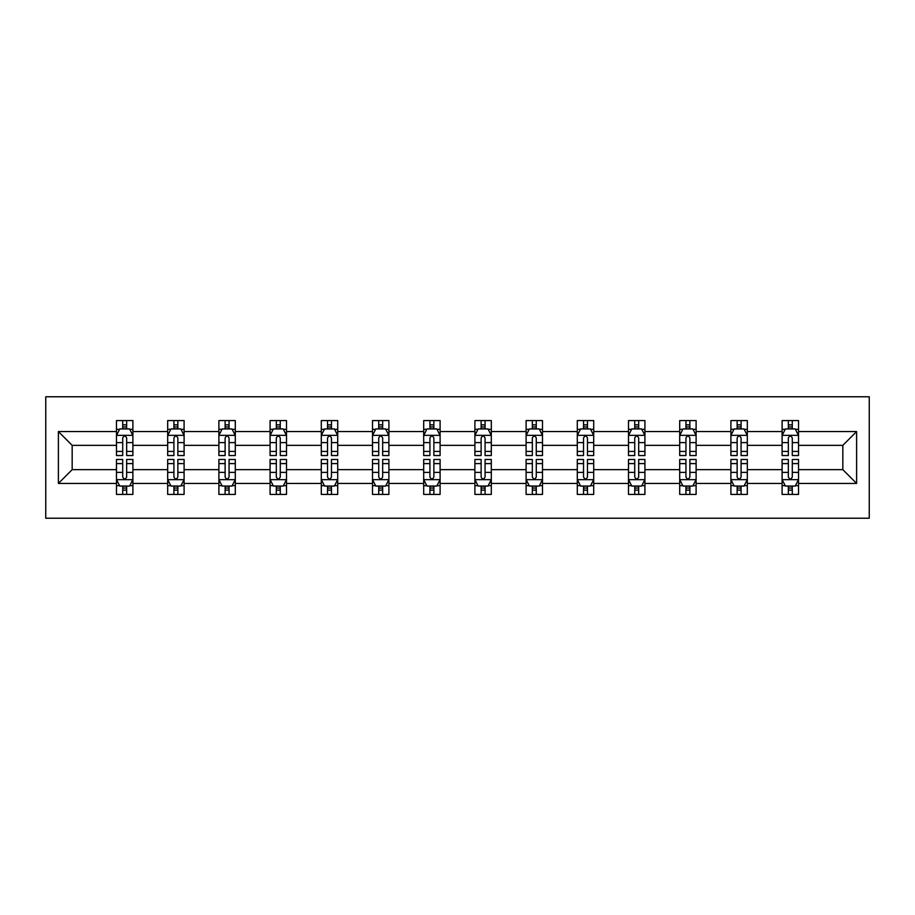 <?xml version="1.0" encoding="UTF-8"?>
<svg xmlns="http://www.w3.org/2000/svg" width="915" height="915" viewBox="0 0 915 915"><rect width="100%" height="100%" fill="white"/><g stroke="black" fill="none" stroke-linecap="round" stroke-linejoin="round"><path stroke-width="1.37" d="M45.75 518.222L869.25 518.222L869.25 396.778L45.75 396.778L45.75 518.222M798.52 483.429L798.52 469.647L842.829 469.647L856.612 483.429L798.52 483.429L798.52 494.42L792.287 494.42L792.287 486.059M782.108 483.429L747.315 483.429L747.315 469.647L782.108 469.647L782.108 494.42L798.52 494.42L798.52 485.659L795.432 485.659M747.315 483.429L747.315 494.42L741.081 494.42L741.081 486.059M730.902 483.429L696.109 483.429L696.109 469.647L730.902 469.647L730.902 494.42L747.315 494.42L747.315 485.659L744.227 485.659M696.109 483.429L696.109 494.42L689.876 494.42L689.876 486.059M679.708 483.429L644.915 483.429L644.915 469.647L679.708 469.647L679.708 494.42L696.109 494.42L696.109 485.659L693.032 485.659M644.915 483.429L644.915 494.42L638.681 494.42L638.681 486.059M628.502 483.429L593.709 483.429L593.709 469.647L628.502 469.647L628.502 494.42L644.915 494.42L644.915 485.659L641.827 485.659M593.709 483.429L593.709 494.42L587.476 494.42L587.476 486.059M577.296 483.429L542.504 483.429L542.504 469.647L577.296 469.647L577.296 494.42L593.709 494.42L593.709 485.659L590.621 485.659M542.504 483.429L542.504 494.42L536.27 494.42L536.27 486.059M526.102 483.429L491.309 483.429L491.309 469.647L526.102 469.647L526.102 494.42L542.504 494.42L542.504 485.659L539.427 485.659M491.309 483.429L491.309 494.42L485.076 494.42L485.076 486.059M474.896 483.429L440.104 483.429L440.104 469.647L474.896 469.647L474.896 494.42L491.309 494.42L491.309 485.659L488.221 485.659M440.104 483.429L440.104 494.42L433.87 494.42L433.87 486.059M423.691 483.429L388.898 483.429L388.898 469.647L423.691 469.647L423.691 494.42L440.104 494.42L440.104 485.659L437.015 485.659M388.898 483.429L388.898 494.42L382.664 494.42L382.664 486.059M372.497 483.429L337.704 483.429L337.704 469.647L372.497 469.647L372.497 494.42L388.898 494.42L388.898 485.659L385.821 485.659M337.704 483.429L337.704 494.42L331.459 494.42L331.459 486.059M321.291 483.429L286.498 483.429L286.498 469.647L321.291 469.647L321.291 494.42L337.704 494.42L337.704 485.659L334.615 485.659M286.498 483.429L286.498 494.42L280.264 494.42L280.264 486.059M270.085 483.429L235.292 483.429L235.292 469.647L270.085 469.647L270.085 494.42L286.498 494.42L286.498 485.659L283.41 485.659M235.292 483.429L235.292 494.42L229.059 494.42L229.059 486.059M218.891 483.429L184.098 483.429L184.098 469.647L218.891 469.647L218.891 494.42L235.292 494.42L235.292 485.659L232.216 485.659M184.098 483.429L184.098 494.42L177.853 494.42L177.853 486.059M167.685 483.429L132.892 483.429L132.892 469.647L167.685 469.647L167.685 494.42L184.098 494.42L184.098 485.659L181.01 485.659M132.892 483.429L132.892 494.42L126.659 494.42L126.659 486.059M116.48 483.429L58.388 483.429L58.388 431.571L116.48 431.571L116.48 445.353L72.171 445.353L72.171 469.647L116.48 469.647L116.48 494.42L132.892 494.42L132.892 485.659L129.804 485.659M119.568 429.341L116.48 429.341L116.48 420.58L116.48 431.571M119.43 420.58L132.892 420.58L132.892 431.571L167.685 431.571L167.685 420.58L184.098 420.58L184.098 431.571L218.891 431.571L218.891 420.58L235.292 420.58L235.292 431.571L270.085 431.571L270.085 420.58L286.498 420.58L286.498 431.571L321.291 431.571L321.291 420.58L337.704 420.58L337.704 431.571L372.497 431.571L372.497 420.58L388.898 420.58L388.898 431.571L423.691 431.571L423.691 420.58L440.104 420.58L440.104 431.571L474.896 431.571L474.896 420.58L491.309 420.58L491.309 431.571L526.102 431.571L526.102 420.58L542.504 420.58L542.504 431.571L577.296 431.571L577.296 420.58L593.709 420.58L593.709 431.571L628.502 431.571L628.502 420.58L644.915 420.58L644.915 431.571L679.708 431.571L679.708 420.58L696.109 420.58L696.109 431.571L730.902 431.571L730.902 420.58L747.315 420.58L747.315 431.571L782.108 431.571L782.108 420.58L798.52 420.58L798.52 431.571L856.612 431.571L856.612 483.429M782.108 431.571L782.108 445.353L747.315 445.353L747.315 431.571M730.902 431.571L730.902 445.353L696.109 445.353L696.109 431.571M679.708 431.571L679.708 445.353L644.915 445.353L644.915 431.571M628.502 431.571L628.502 445.353L593.709 445.353L593.709 431.571M577.296 431.571L577.296 445.353L542.504 445.353L542.504 431.571M526.102 431.571L526.102 445.353L491.309 445.353L491.309 431.571M474.896 431.571L474.896 445.353L440.104 445.353L440.104 431.571M423.691 431.571L423.691 445.353L388.898 445.353L388.898 431.571M372.497 431.571L372.497 445.353L337.704 445.353L337.704 431.571M321.291 431.571L321.291 445.353L286.498 445.353L286.498 431.571M270.085 431.571L270.085 445.353L235.292 445.353L235.292 431.571M218.891 431.571L218.891 445.353L184.098 445.353L184.098 431.571M167.685 431.571L167.685 445.353L132.892 445.353L132.892 431.571M58.388 431.571L72.171 445.353M842.829 469.647L842.829 445.353L798.52 445.353L798.52 431.571M788.341 428.78L792.287 428.78M737.147 428.78L741.081 428.78M685.941 428.78L689.876 428.78M634.736 428.78L638.681 428.78M583.541 428.78L587.476 428.78M532.336 428.78L536.27 428.78M481.13 428.78L485.076 428.78M429.924 428.78L433.87 428.78M378.73 428.78L382.664 428.78M327.524 428.78L331.459 428.78M276.319 428.78L280.264 428.78M225.124 428.78L229.059 428.78M173.919 428.78L177.853 428.78M122.713 428.78L126.659 428.78M122.713 486.22L126.659 486.22M173.919 486.22L177.853 486.22M225.124 486.22L229.059 486.22M276.319 486.22L280.264 486.22M327.524 486.22L331.459 486.22M378.73 486.22L382.664 486.22M429.924 486.22L433.87 486.22M481.13 486.22L485.076 486.22M532.336 486.22L536.27 486.22M583.541 486.22L587.476 486.22M634.736 486.22L638.681 486.22M685.941 486.22L689.876 486.22M737.147 486.22L741.081 486.22M788.341 486.22L792.287 486.22M72.171 469.647L58.388 483.429M856.612 431.571L842.829 445.353M126.659 424.846L122.713 424.846M116.48 451.415L116.48 455.533L122.713 455.533L122.713 451.415L116.48 451.415L116.48 445.353M132.892 445.353L132.892 455.533L126.659 455.533L126.659 437.976C125.344 435.437 124.028 435.437 122.713 437.976L122.713 451.415M129.804 429.341L132.892 429.341L132.892 420.58L126.659 420.58L126.659 428.941M132.892 435.506L129.61 428.941L119.762 428.941L116.48 435.506M116.48 420.58L122.713 420.58L122.713 428.941M122.713 490.154L126.659 490.154M132.892 463.585L132.892 459.467L126.659 459.467L126.659 463.585L132.892 463.585L132.892 469.647M116.48 469.647L116.48 459.467L122.713 459.467L122.713 477.024C124.028 479.563 125.344 479.563 126.659 477.024L126.659 463.585M119.568 485.659L116.48 485.659L116.48 494.42L122.713 494.42L122.713 486.059M116.48 479.494L119.762 486.059L129.61 486.059L132.892 479.494M129.941 494.42L132.892 494.42M177.853 424.846L173.919 424.846M170.773 429.341L167.685 429.341L167.685 420.58L173.919 420.58L173.919 428.941M167.685 451.415L167.685 455.533L173.919 455.533L173.919 451.415L167.685 451.415L167.685 445.353M184.098 445.353L184.098 455.533L177.853 455.533L177.853 437.976C176.549 435.437 175.234 435.437 173.919 437.976L173.919 451.415M181.01 429.341L184.098 429.341L184.098 420.58L177.853 420.58L177.853 428.941M184.098 435.506L180.815 428.941L170.968 428.941L167.685 435.506M170.636 420.58L167.685 420.58M229.059 424.846L225.124 424.846M221.968 429.341L218.891 429.341L218.891 420.58L225.124 420.58L225.124 428.941M218.891 451.415L218.891 455.533L225.124 455.533L225.124 451.415L218.891 451.415L218.891 445.353M235.292 445.353L235.292 455.533L229.059 455.533L229.059 437.976C227.744 435.437 226.44 435.437 225.124 437.976L225.124 451.415M232.216 429.341L235.292 429.341L235.292 420.58L229.059 420.58L229.059 428.941M235.292 435.506L232.01 428.941L222.162 428.941L218.891 435.506M221.842 420.58L218.891 420.58M173.919 490.154L177.853 490.154M184.098 463.585L184.098 459.467L177.853 459.467L177.853 463.585L184.098 463.585L184.098 469.647M167.685 469.647L167.685 459.467L173.919 459.467L173.919 477.024C175.234 479.563 176.538 479.563 177.853 477.024L177.853 463.585M170.773 485.659L167.685 485.659L167.685 494.42L173.919 494.42L173.919 486.059M167.685 479.494L170.968 486.059L180.815 486.059L184.098 479.494M181.136 494.42L184.098 494.42M225.124 490.154L229.059 490.154M235.292 463.585L235.292 459.467L229.059 459.467L229.059 463.585L235.292 463.585L235.292 469.647M218.891 469.647L218.891 459.467L225.124 459.467L225.124 477.024C226.428 479.563 227.744 479.563 229.059 477.024L229.059 463.585M221.968 485.659L218.891 485.659L218.891 494.42L225.124 494.42L225.124 486.059M218.891 479.494L222.162 486.059L232.01 486.059L235.292 479.494M232.341 494.42L235.292 494.42M280.264 424.846L276.319 424.846M273.173 429.341L270.085 429.341L270.085 420.58L276.319 420.58L276.319 428.941M270.085 451.415L270.085 455.533L276.319 455.533L276.319 451.415L270.085 451.415L270.085 445.353M286.498 445.353L286.498 455.533L280.264 455.533L280.264 437.976C278.949 435.437 277.634 435.437 276.319 437.976L276.319 451.415M283.41 429.341L286.498 429.341L286.498 420.58L280.264 420.58L280.264 428.941M286.498 435.506L283.215 428.941L273.368 428.941L270.085 435.506M273.036 420.58L270.085 420.58M276.319 490.154L280.264 490.154M286.498 463.585L286.498 459.467L280.264 459.467L280.264 463.585L286.498 463.585L286.498 469.647M270.085 469.647L270.085 459.467L276.319 459.467L276.319 477.024C277.634 479.563 278.949 479.563 280.264 477.024L280.264 463.585M273.173 485.659L270.085 485.659L270.085 494.42L276.319 494.42L276.319 486.059M270.085 479.494L273.368 486.059L283.215 486.059L286.498 479.494M283.547 494.42L286.498 494.42M331.459 424.846L327.524 424.846M324.379 429.341L321.291 429.341L321.291 420.58L327.524 420.58L327.524 428.941M321.291 451.415L321.291 455.533L327.524 455.533L327.524 451.415L321.291 451.415L321.291 445.353M337.704 445.353L337.704 455.533L331.459 455.533L331.459 437.976C330.155 435.437 328.84 435.437 327.524 437.976L327.524 451.415M334.615 429.341L337.704 429.341L337.704 420.58L331.459 420.58L331.459 428.941M337.704 435.506L334.421 428.941L324.573 428.941L321.291 435.506M324.242 420.58L321.291 420.58M327.524 490.154L331.459 490.154M337.704 463.585L337.704 459.467L331.459 459.467L331.459 463.585L337.704 463.585L337.704 469.647M321.291 469.647L321.291 459.467L327.524 459.467L327.524 477.024C328.84 479.563 330.155 479.563 331.459 477.024L331.459 463.585M324.379 485.659L321.291 485.659L321.291 494.42L327.524 494.42L327.524 486.059M321.291 479.494L324.573 486.059L334.421 486.059L337.704 479.494M334.741 494.42L337.704 494.42M382.664 424.846L378.73 424.846M375.573 429.341L372.497 429.341L372.497 420.58L378.73 420.58L378.73 428.941M372.497 451.415L372.497 455.533L378.73 455.533L378.73 451.415L372.497 451.415L372.497 445.353M388.898 445.353L388.898 455.533L382.664 455.533L382.664 437.976C381.361 435.437 380.045 435.437 378.73 437.976L378.73 451.415M385.821 429.341L388.898 429.341L388.898 420.58L382.664 420.58L382.664 428.941M388.898 435.506L385.615 428.941L375.779 428.941L372.497 435.506M375.447 420.58L372.497 420.58M378.73 490.154L382.664 490.154M388.898 463.585L388.898 459.467L382.664 459.467L382.664 463.585L388.898 463.585L388.898 469.647M372.497 469.647L372.497 459.467L378.73 459.467L378.73 477.024C380.034 479.563 381.349 479.563 382.664 477.024L382.664 463.585M375.573 485.659L372.497 485.659L372.497 494.42L378.73 494.42L378.73 486.059M372.497 479.494L375.779 486.059L385.615 486.059L388.898 479.494M385.947 494.42L388.898 494.42M433.87 424.846L429.924 424.846M426.779 429.341L423.691 429.341L423.691 420.58L429.924 420.58L429.924 428.941M423.691 451.415L423.691 455.533L429.924 455.533L429.924 451.415L423.691 451.415L423.691 445.353M440.104 445.353L440.104 455.533L433.87 455.533L433.87 437.976C432.555 435.437 431.24 435.437 429.924 437.976L429.924 451.415M437.015 429.341L440.104 429.341L440.104 420.58L433.87 420.58L433.87 428.941M440.104 435.506L436.821 428.941L426.973 428.941L423.691 435.506M426.653 420.58L423.691 420.58M429.924 490.154L433.87 490.154M440.104 463.585L440.104 459.467L433.87 459.467L433.87 463.585L440.104 463.585L440.104 469.647M423.691 469.647L423.691 459.467L429.924 459.467L429.924 477.024C431.24 479.563 432.555 479.563 433.87 477.024L433.87 463.585M426.779 485.659L423.691 485.659L423.691 494.42L429.924 494.42L429.924 486.059M423.691 479.494L426.973 486.059L436.821 486.059L440.104 479.494M437.153 494.42L440.104 494.42M485.076 424.846L481.13 424.846M477.985 429.341L474.896 429.341L474.896 420.58L481.13 420.58L481.13 428.941M474.896 451.415L474.896 455.533L481.13 455.533L481.13 451.415L474.896 451.415L474.896 445.353M491.309 445.353L491.309 455.533L485.076 455.533L485.076 437.976C483.76 435.437 482.445 435.437 481.13 437.976L481.13 451.415M488.221 429.341L491.309 429.341L491.309 420.58L485.076 420.58L485.076 428.941M491.309 435.506L488.027 428.941L478.179 428.941L474.896 435.506M477.847 420.58L474.896 420.58M481.13 490.154L485.076 490.154M491.309 463.585L491.309 459.467L485.076 459.467L485.076 463.585L491.309 463.585L491.309 469.647M474.896 469.647L474.896 459.467L481.13 459.467L481.13 477.024C482.445 479.563 483.76 479.563 485.076 477.024L485.076 463.585M477.985 485.659L474.896 485.659L474.896 494.42L481.13 494.42L481.13 486.059M474.896 479.494L478.179 486.059L488.027 486.059L491.309 479.494M488.347 494.42L491.309 494.42M536.27 424.846L532.336 424.846M529.179 429.341L526.102 429.341L526.102 420.58L532.336 420.58L532.336 428.941M526.102 451.415L526.102 455.533L532.336 455.533L532.336 451.415L526.102 451.415L526.102 445.353M542.504 445.353L542.504 455.533L536.27 455.533L536.27 437.976C534.966 435.437 533.651 435.437 532.336 437.976L532.336 451.415M539.427 429.341L542.504 429.341L542.504 420.58L536.27 420.58L536.27 428.941M542.504 435.506L539.221 428.941L529.385 428.941L526.102 435.506M529.053 420.58L526.102 420.58M532.336 490.154L536.27 490.154M542.504 463.585L542.504 459.467L536.27 459.467L536.27 463.585L542.504 463.585L542.504 469.647M526.102 469.647L526.102 459.467L532.336 459.467L532.336 477.024C533.639 479.563 534.955 479.563 536.27 477.024L536.27 463.585M529.179 485.659L526.102 485.659L526.102 494.42L532.336 494.42L532.336 486.059M526.102 479.494L529.385 486.059L539.221 486.059L542.504 479.494M539.553 494.42L542.504 494.42M587.476 424.846L583.541 424.846M580.385 429.341L577.296 429.341L577.296 420.58L583.541 420.58L583.541 428.941M577.296 451.415L577.296 455.533L583.541 455.533L583.541 451.415L577.296 451.415L577.296 445.353M593.709 445.353L593.709 455.533L587.476 455.533L587.476 437.976C586.16 435.437 584.845 435.437 583.541 437.976L583.541 451.415M590.621 429.341L593.709 429.341L593.709 420.58L587.476 420.58L587.476 428.941M593.709 435.506L590.427 428.941L580.579 428.941L577.296 435.506M580.259 420.58L577.296 420.58M638.681 424.846L634.736 424.846M631.59 429.341L628.502 429.341L628.502 420.58L634.736 420.58L634.736 428.941M628.502 451.415L628.502 455.533L634.736 455.533L634.736 451.415L628.502 451.415L628.502 445.353M644.915 445.353L644.915 455.533L638.681 455.533L638.681 437.976C637.366 435.437 636.051 435.437 634.736 437.976L634.736 451.415M641.827 429.341L644.915 429.341L644.915 420.58L638.681 420.58L638.681 428.941M644.915 435.506L641.632 428.941L631.785 428.941L628.502 435.506M631.453 420.58L628.502 420.58M689.876 424.846L685.941 424.846M682.784 429.341L679.708 429.341L679.708 420.58L685.941 420.58L685.941 428.941M679.708 451.415L679.708 455.533L685.941 455.533L685.941 451.415L679.708 451.415L679.708 445.353M696.109 445.353L696.109 455.533L689.876 455.533L689.876 437.976C688.572 435.437 687.257 435.437 685.941 437.976L685.941 451.415M693.032 429.341L696.109 429.341L696.109 420.58L689.876 420.58L689.876 428.941M696.109 435.506L692.838 428.941L682.99 428.941L679.708 435.506M682.659 420.58L679.708 420.58M583.541 490.154L587.476 490.154M593.709 463.585L593.709 459.467L587.476 459.467L587.476 463.585L593.709 463.585L593.709 469.647M577.296 469.647L577.296 459.467L583.541 459.467L583.541 477.024C584.845 479.563 586.16 479.563 587.476 477.024L587.476 463.585M580.385 485.659L577.296 485.659L577.296 494.42L583.541 494.42L583.541 486.059M577.296 479.494L580.579 486.059L590.427 486.059L593.709 479.494M590.758 494.42L593.709 494.42M634.736 490.154L638.681 490.154M644.915 463.585L644.915 459.467L638.681 459.467L638.681 463.585L644.915 463.585L644.915 469.647M628.502 469.647L628.502 459.467L634.736 459.467L634.736 477.024C636.051 479.563 637.366 479.563 638.681 477.024L638.681 463.585M631.59 485.659L628.502 485.659L628.502 494.42L634.736 494.42L634.736 486.059M628.502 479.494L631.785 486.059L641.632 486.059L644.915 479.494M641.964 494.42L644.915 494.42M685.941 490.154L689.876 490.154M696.109 463.585L696.109 459.467L689.876 459.467L689.876 463.585L696.109 463.585L696.109 469.647M679.708 469.647L679.708 459.467L685.941 459.467L685.941 477.024C687.257 479.563 688.56 479.563 689.876 477.024L689.876 463.585M682.784 485.659L679.708 485.659L679.708 494.42L685.941 494.42L685.941 486.059M679.708 479.494L682.99 486.059L692.838 486.059L696.109 479.494M693.158 494.42L696.109 494.42M741.081 424.846L737.147 424.846M733.99 429.341L730.902 429.341L730.902 420.58L737.147 420.58L737.147 428.941M730.902 451.415L730.902 455.533L737.147 455.533L737.147 451.415L730.902 451.415L730.902 445.353M747.315 445.353L747.315 455.533L741.081 455.533L741.081 437.976C739.766 435.437 738.462 435.437 737.147 437.976L737.147 451.415M744.227 429.341L747.315 429.341L747.315 420.58L741.081 420.58L741.081 428.941M747.315 435.506L744.032 428.941L734.185 428.941L730.902 435.506M733.864 420.58L730.902 420.58M737.147 490.154L741.081 490.154M747.315 463.585L747.315 459.467L741.081 459.467L741.081 463.585L747.315 463.585L747.315 469.647M730.902 469.647L730.902 459.467L737.147 459.467L737.147 477.024C738.451 479.563 739.766 479.563 741.081 477.024L741.081 463.585M733.99 485.659L730.902 485.659L730.902 494.42L737.147 494.42L737.147 486.059M730.902 479.494L734.185 486.059L744.032 486.059L747.315 479.494M744.364 494.42L747.315 494.42M792.287 424.846L788.341 424.846M785.196 429.341L782.108 429.341L782.108 420.58L788.341 420.58L788.341 428.941M782.108 451.415L782.108 455.533L788.341 455.533L788.341 451.415L782.108 451.415L782.108 445.353M798.52 445.353L798.52 455.533L792.287 455.533L792.287 437.976C790.972 435.437 789.656 435.437 788.341 437.976L788.341 451.415M795.432 429.341L798.52 429.341L798.52 420.58L792.287 420.58L792.287 428.941M798.52 435.506L795.238 428.941L785.39 428.941L782.108 435.506M785.059 420.58L782.108 420.58M788.341 490.154L792.287 490.154M798.52 463.585L798.52 459.467L792.287 459.467L792.287 463.585L798.52 463.585L798.52 469.647M782.108 469.647L782.108 459.467L788.341 459.467L788.341 477.024C789.656 479.563 790.972 479.563 792.287 477.024L792.287 463.585M785.196 485.659L782.108 485.659L782.108 494.42L788.341 494.42L788.341 486.059M782.108 479.494L785.39 486.059L795.238 486.059L798.52 479.494M795.57 494.42L798.52 494.42M132.812 435.346L116.56 435.346M132.892 451.415L126.659 451.415M122.713 442.62L116.48 442.62M132.892 442.62L126.659 442.62M126.659 426.928L122.713 426.928M116.56 479.654L132.812 479.654M116.48 463.585L122.713 463.585M126.659 472.38L132.892 472.38M116.48 472.38L122.713 472.38M122.713 488.072L126.659 488.072M184.006 435.346L167.765 435.346M184.098 451.415L177.853 451.415M173.919 442.62L167.685 442.62M184.098 442.62L177.853 442.62M177.853 426.928L173.919 426.928M235.212 435.346L218.971 435.346M235.292 451.415L229.059 451.415M225.124 442.62L218.891 442.62M235.292 442.62L229.059 442.62M229.059 426.928L225.124 426.928M167.765 479.654L184.006 479.654M167.685 463.585L173.919 463.585M177.853 472.38L184.098 472.38M167.685 472.38L173.919 472.38M173.919 488.072L177.853 488.072M218.971 479.654L235.212 479.654M218.891 463.585L225.124 463.585M229.059 472.38L235.292 472.38M218.891 472.38L225.124 472.38M225.124 488.072L229.059 488.072M286.418 435.346L270.165 435.346M286.498 451.415L280.264 451.415M276.319 442.62L270.085 442.62M286.498 442.62L280.264 442.62M280.264 426.928L276.319 426.928M270.165 479.654L286.418 479.654M270.085 463.585L276.319 463.585M280.264 472.38L286.498 472.38M270.085 472.38L276.319 472.38M276.319 488.072L280.264 488.072M337.624 435.346L321.371 435.346M337.704 451.415L331.459 451.415M327.524 442.62L321.291 442.62M337.704 442.62L331.459 442.62M331.459 426.928L327.524 426.928M321.371 479.654L337.624 479.654M321.291 463.585L327.524 463.585M331.459 472.38L337.704 472.38M321.291 472.38L327.524 472.38M327.524 488.072L331.459 488.072M388.818 435.346L372.577 435.346M388.898 451.415L382.664 451.415M378.73 442.62L372.497 442.62M388.898 442.62L382.664 442.62M382.664 426.928L378.73 426.928M372.577 479.654L388.818 479.654M372.497 463.585L378.73 463.585M382.664 472.38L388.898 472.38M372.497 472.38L378.73 472.38M378.73 488.072L382.664 488.072M440.024 435.346L423.771 435.346M440.104 451.415L433.87 451.415M429.924 442.62L423.691 442.62M440.104 442.62L433.87 442.62M433.87 426.928L429.924 426.928M423.771 479.654L440.024 479.654M423.691 463.585L429.924 463.585M433.87 472.38L440.104 472.38M423.691 472.38L429.924 472.38M429.924 488.072L433.87 488.072M491.229 435.346L474.976 435.346M491.309 451.415L485.076 451.415M481.13 442.62L474.896 442.62M491.309 442.62L485.076 442.62M485.076 426.928L481.13 426.928M474.976 479.654L491.229 479.654M474.896 463.585L481.13 463.585M485.076 472.38L491.309 472.38M474.896 472.38L481.13 472.38M481.13 488.072L485.076 488.072M542.423 435.346L526.182 435.346M542.504 451.415L536.27 451.415M532.336 442.62L526.102 442.62M542.504 442.62L536.27 442.62M536.27 426.928L532.336 426.928M526.182 479.654L542.423 479.654M526.102 463.585L532.336 463.585M536.27 472.38L542.504 472.38M526.102 472.38L532.336 472.38M532.336 488.072L536.27 488.072M593.629 435.346L577.376 435.346M593.709 451.415L587.476 451.415M583.541 442.62L577.296 442.62M593.709 442.62L587.476 442.62M587.476 426.928L583.541 426.928M644.835 435.346L628.582 435.346M644.915 451.415L638.681 451.415M634.736 442.62L628.502 442.62M644.915 442.62L638.681 442.62M638.681 426.928L634.736 426.928M696.029 435.346L679.788 435.346M696.109 451.415L689.876 451.415M685.941 442.62L679.708 442.62M696.109 442.62L689.876 442.62M689.876 426.928L685.941 426.928M577.376 479.654L593.629 479.654M577.296 463.585L583.541 463.585M587.476 472.38L593.709 472.38M577.296 472.38L583.541 472.38M583.541 488.072L587.476 488.072M628.582 479.654L644.835 479.654M628.502 463.585L634.736 463.585M638.681 472.38L644.915 472.38M628.502 472.38L634.736 472.38M634.736 488.072L638.681 488.072M679.788 479.654L696.029 479.654M679.708 463.585L685.941 463.585M689.876 472.38L696.109 472.38M679.708 472.38L685.941 472.38M685.941 488.072L689.876 488.072M747.235 435.346L730.994 435.346M747.315 451.415L741.081 451.415M737.147 442.62L730.902 442.62M747.315 442.62L741.081 442.62M741.081 426.928L737.147 426.928M730.994 479.654L747.235 479.654M730.902 463.585L737.147 463.585M741.081 472.38L747.315 472.38M730.902 472.38L737.147 472.38M737.147 488.072L741.081 488.072M798.44 435.346L782.188 435.346M798.52 451.415L792.287 451.415M788.341 442.62L782.108 442.62M798.52 442.62L792.287 442.62M792.287 426.928L788.341 426.928M782.188 479.654L798.44 479.654M782.108 463.585L788.341 463.585M792.287 472.38L798.52 472.38M782.108 472.38L788.341 472.38M788.341 488.072L792.287 488.072"/></g></svg>
